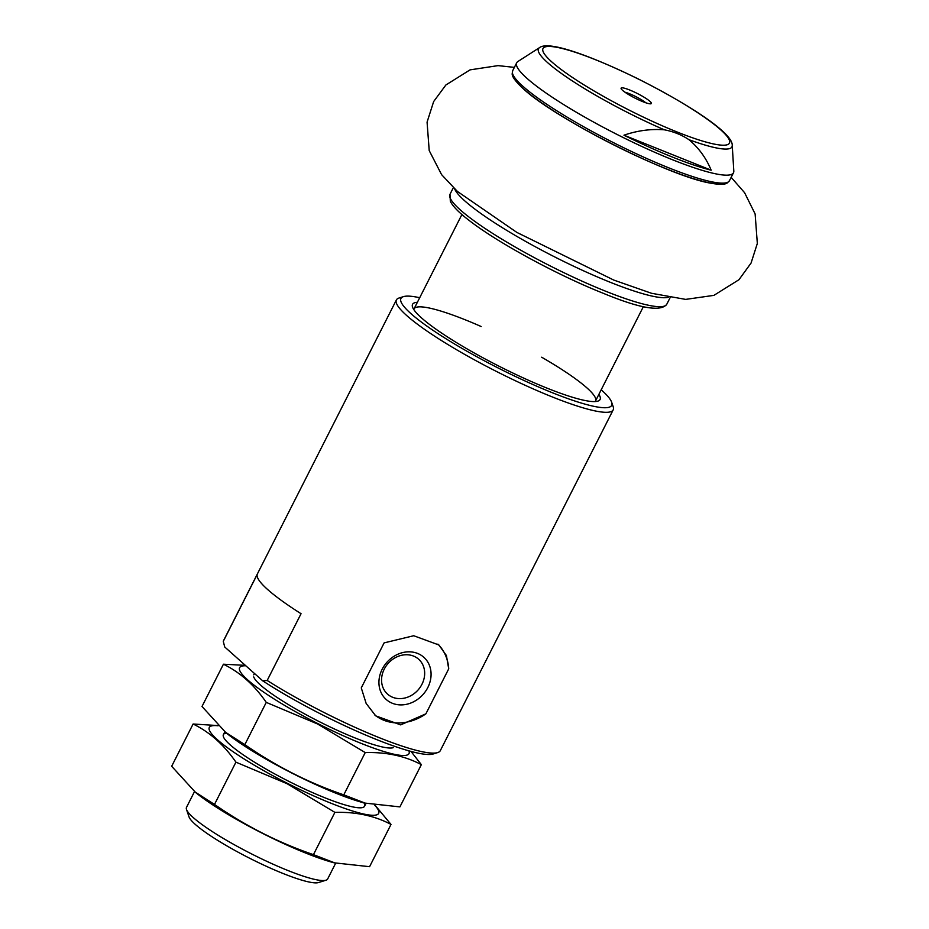 <?xml version="1.0" encoding="UTF-8"?>
<svg xmlns="http://www.w3.org/2000/svg" width="929" height="929" viewBox="0 0 929 929"><rect width="100%" height="100%" fill="white"/><g stroke="black" fill="none" stroke-linecap="round" stroke-linejoin="round"><path stroke-width="1.39" d="M711.173 170.193C706.133 158.023 698.736 147.85 688.981 139.698A108.484 16.536 26.9 0 0 711.962 146.945A108.484 16.536 26.9 0 0 732.238 145.388L733.805 171.052A121.536 18.534 26.9 0 1 733.492 172.736A121.536 18.534 26.9 0 1 711.08 172.782A121.536 18.534 26.9 0 1 527.033 78.384A121.536 18.534 26.9 0 1 516.721 62.766A121.536 18.534 26.9 0 1 517.894 61.511L539.528 47.623A108.484 16.536 26.9 0 0 547.68 62.684A108.484 16.536 26.9 0 0 664.363 129.816C650.974 128.759 637.503 130.548 623.963 135.193A120.236 18.336 26.9 0 0 711.173 170.193L623.963 135.193M664.363 129.816C673.386 131.512 681.596 134.81 688.981 139.698M419.699 297.721A118.146 18.011 26.9 0 0 403.465 296.63L398.994 298.035A121.536 18.534 26.9 0 0 396.404 299.916A121.536 18.534 26.9 0 0 406.716 315.546A121.536 18.534 26.9 0 0 524.734 385.094A121.536 18.534 26.9 0 0 613.175 409.898A121.536 18.534 26.9 0 0 613.175 406.693L611.665 402.257A118.146 18.011 26.9 0 0 601.191 389.797M262.71 680.829L267.18 680.469L301.054 613.709A121.536 18.534 -153.1 0 1 267.691 589.567A121.536 18.534 -153.1 0 1 257.147 574.587L223.274 641.347L224.713 646.967L262.71 680.829A118.146 18.011 26.9 0 0 433.228 753.976L437.687 752.583A121.536 18.534 26.9 0 0 440.288 750.69L613.175 409.898M267.18 680.469A121.536 18.534 26.9 0 0 437.687 752.583M396.404 299.916L223.506 640.708A121.536 18.534 26.9 0 0 223.274 641.347M361.276 687.901L366.154 703.45L375.722 715.853L400.643 724.875L425.888 713.832L448.719 668.834L446.419 655.56L438.883 644.97L413.707 635.738L384.107 642.891L361.276 687.901M403.465 296.63A118.146 18.011 26.9 0 0 410.966 313.654A118.146 18.011 26.9 0 0 533.664 384.85A118.146 18.011 26.9 0 0 611.665 402.257M417.388 302.285A105.14 16.037 26.9 0 0 412.546 307.127A105.14 16.037 26.9 0 0 421.464 317.857A105.14 16.037 26.9 0 0 516.35 374.689A105.14 16.037 26.9 0 0 597.835 401.131A105.14 16.037 26.9 0 0 598.88 394.349M595.083 401.56A101.749 15.514 26.9 0 0 595.535 400.945A101.749 15.514 26.9 0 0 541.653 357.212M481.164 326.52A101.749 15.514 26.9 0 0 414.044 308.869A101.749 15.514 26.9 0 0 413.811 309.601M622.546 90.334A16.954 2.59 26.9 0 0 637.851 99.496A16.954 2.59 26.9 0 0 650.985 103.769A16.954 2.59 26.9 0 0 637.399 93.527A16.954 2.59 26.9 0 0 621.106 88.603A16.954 2.59 26.9 0 0 622.546 90.334M194.498 791.589L186.497 807.371A79.139 12.065 26.9 0 0 186.497 809.461L189.017 816.846A73.484 11.206 26.9 0 0 195.253 824.36A73.484 11.206 26.9 0 0 261.572 864.075A73.484 11.206 26.9 0 0 318.519 882.55L325.963 880.216A79.139 12.065 26.9 0 0 327.658 878.985L335.659 863.204M186.497 809.461A79.139 12.065 26.9 0 0 193.22 817.543A79.139 12.065 26.9 0 0 264.637 860.312A79.139 12.065 26.9 0 0 325.963 880.216M374.701 714.912A47.484 40.644 131.7 0 0 425.888 713.832M448.719 668.834A47.484 40.644 131.7 0 0 437.884 644.122M382.191 669.205A28.265 24.2 131.7 0 0 405.462 704.519A28.265 24.2 131.7 0 0 427.352 661.367A28.265 24.2 131.7 0 0 382.191 669.205M384.258 669.112A23.364 20.008 131.7 0 0 387.567 694.126A23.364 20.008 131.7 0 0 418.05 689.992A23.364 20.008 131.7 0 0 418.654 659.23A23.364 20.008 131.7 0 0 384.258 669.112M645.794 102.782A13.9 2.125 26.9 0 0 624.962 92.215M408.911 750.853A94.967 14.481 -153.1 0 1 317.741 723.552A94.967 14.481 -153.1 0 1 245.837 665.791M393.199 747.682A79.139 12.065 -153.1 0 1 318.833 721.403A79.139 12.065 -153.1 0 1 253.733 676.927M245.349 665.35L223.436 664.212C240.065 672.317 254.337 685.033 266.263 702.382L317.521 723.97L365.225 752.583C386.278 751.979 404.986 755.997 421.348 764.637L411.001 751.422M421.348 764.637L399.911 806.895L364.505 803.039A94.967 14.481 -153.1 0 1 292.461 773.369A94.967 14.481 -153.1 0 1 226.014 732.772L201.999 706.481L223.436 664.212M365.736 803.353L343.776 794.852C308.869 782.95 275.89 766.204 244.826 744.64L225.027 731.971M244.826 744.64L266.263 702.382M343.776 794.852L365.225 752.583M374.828 805.292A94.967 14.481 -153.1 0 1 287.409 783.333A94.967 14.481 -153.1 0 1 218.106 725.781M363.971 802.888A79.139 12.065 -153.1 0 1 362.867 807.475A79.139 12.065 -153.1 0 1 288.501 781.184A79.139 12.065 -153.1 0 1 223.401 736.72A79.139 12.065 -153.1 0 1 226.444 733.12M217.885 725.561L193.104 724.005C209.722 732.098 224.005 744.826 235.931 762.163L287.189 783.762L334.893 812.376C355.946 811.772 374.654 815.778 391.016 824.418L375.13 805.338M391.016 824.418L369.579 866.687L334.173 862.82A94.967 14.481 -153.1 0 1 262.129 833.162A94.967 14.481 -153.1 0 1 195.682 792.565L171.668 766.274L193.104 724.005M335.404 863.146L313.445 854.645C278.537 842.731 245.558 825.997 214.494 804.433L194.695 791.752M214.494 804.433L235.931 762.163M313.445 854.645L334.893 812.376M551.849 61.953A104.571 15.944 26.9 0 0 713.367 143.902A104.571 15.944 26.9 0 0 643.46 81.624A104.571 15.944 26.9 0 0 551.849 61.953M523.805 89.079A119.272 18.185 26.9 0 0 634.646 155.05A119.272 18.185 26.9 0 0 725.166 182.967M522.992 86.351A121.536 18.534 26.9 0 0 640.998 155.909A121.536 18.534 26.9 0 0 729.451 180.714L727.21 183.001C726.35 183.512 723.807 185.603 709.791 183.025C668.52 175.918 554.903 118.494 523.317 88.778C511.774 78.094 512.262 74.773 512.158 73.914L512.669 70.732A121.536 18.534 26.9 0 0 522.992 86.351M454.711 188.993A121.536 18.534 26.9 0 0 609.83 282.114A121.536 18.534 26.9 0 0 668.253 297.326M666.767 304.271C660.833 312.074 639.489 308.335 602.712 293.065C557.191 274.996 497.143 242.364 469.052 220.359C459.112 212.764 452.864 206.424 450.333 201.338L449.984 194.3A121.536 18.534 26.9 0 0 605.278 291.079A121.536 18.534 26.9 0 0 666.767 304.271L670.111 297.663M732.238 145.388C732.923 133.079 689.074 104.478 637.027 78.338C589.16 55.113 548.656 40.574 539.528 47.623M729.451 180.714L733.492 172.736M512.669 70.732L516.721 62.766M364.563 806.244L365.991 803.422M223.401 734.63L224.83 731.808M253.733 674.837L254.441 673.455M449.984 194.3L453.34 187.693M595.535 400.945L643.391 306.605M414.044 308.869L461.91 214.529M731.158 177.346L744.57 192.675L755.126 213.949L757.332 243.456L751.062 263.058L738.961 279.722L713.902 295.364L685.648 299.393L651.543 293.285L613.802 280.082L516.884 232.424L457.37 191.409L441.577 174.617L429.21 150.591L427.073 122.129L433.657 101.551L445.885 84.98L470.039 69.872L498.037 65.622L514.376 67.376"/></g></svg>
